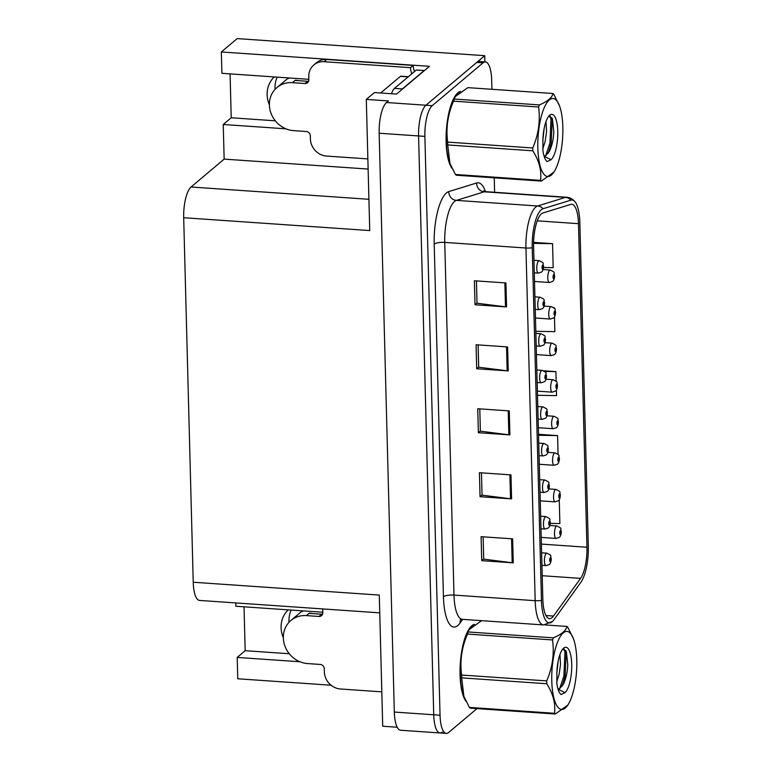 <?xml version="1.0" encoding="UTF-8"?>
<svg xmlns="http://www.w3.org/2000/svg" width="772" height="772" viewBox="0 0 772 772"><rect width="100%" height="100%" fill="white"/><g stroke="black" fill="none" stroke-linecap="round" stroke-linejoin="round"><path stroke-width="1.16" d="M308.848 79.362A26.634 24.193 -130.1 0 0 307.362 79.217L221.902 73.311L221.342 51.956L237.207 38.6L484.748 55.69L425.932 105.233A24.974 7.836 93.9 0 0 418.578 135.949L433.729 714.775A24.974 7.836 93.9 0 0 439.992 732.966A24.974 7.836 93.9 0 0 442.346 732.049M322.802 612.293A26.634 24.193 -130.1 0 0 321.316 612.138L235.856 606.242L235.769 602.922M275.073 89.349A26.634 24.193 49.9 0 1 275.015 88.066A26.634 24.193 49.9 0 1 277.225 77.132M274.253 76.93A26.634 24.193 -130.1 0 0 267.131 94.705A26.634 24.193 -130.1 0 0 269.38 104.789M289.027 622.28A26.634 24.193 49.9 0 1 288.969 620.997A26.634 24.193 49.9 0 1 291.179 610.063M283.334 637.72A26.634 24.193 49.9 0 1 281.085 627.636A26.634 24.193 49.9 0 1 288.207 609.861M221.342 51.956L429.464 66.324L396.518 94.078L374.449 92.553L366.304 99.414L388.374 100.939L386.511 102.512A24.974 7.836 93.9 0 0 379.158 133.228L394.318 712.054A24.974 7.836 93.9 0 0 400.581 730.244L439.992 732.966A24.974 7.836 93.9 0 1 433.729 714.775L418.578 135.949A24.974 7.836 93.9 0 1 425.932 105.233L476.758 62.416A24.974 7.836 93.9 0 1 479.113 61.499L485.414 61.934A24.974 7.836 93.9 0 0 483.069 62.85L432.233 105.667A24.974 7.836 93.9 0 0 424.88 136.383L440.04 715.21A24.974 7.836 93.9 0 0 446.303 733.4A24.974 7.836 93.9 0 0 448.648 732.483L476.99 708.609M379.747 612.862L199.494 600.423A24.974 7.836 -86.1 0 1 193.232 582.233L183.688 217.723L369.74 230.567L366.304 99.414M397.184 727.234L382.719 726.23L379.284 595.077L193.232 582.233M244.029 606.811L245.178 650.699L237.197 657.426L237.757 678.781L331.091 685.218M484.903 61.895L484.748 55.69M183.688 217.723A24.974 7.836 -86.1 0 1 191.041 187.007L224.15 159.119L368.128 169.058M224.15 159.119L223.243 124.495L285.978 128.827M237.197 657.426L299.932 661.758M230.075 73.88L231.224 117.769L223.243 124.495M245.178 650.699L289.268 653.739M231.224 117.769L275.315 120.808M474.462 624.355A39.951 12.545 93.9 0 0 471.827 625.745A39.951 12.545 93.9 0 0 460.392 662.318A39.951 12.545 93.9 0 0 466.037 701.381M460.498 91.424A39.951 12.545 93.9 0 0 457.873 92.814A39.951 12.545 93.9 0 0 446.438 129.387A39.951 12.545 93.9 0 0 452.083 168.45M552.019 617.687A26.634 8.367 -86.1 0 1 549.51 618.671A26.634 8.367 -86.1 0 1 542.832 599.275L533.597 246.596A26.634 8.367 -86.1 0 1 542.928 212.975L570.778 204.397A26.634 8.367 -86.1 0 1 571.791 204.271A26.634 8.367 -86.1 0 1 578.469 223.677L586.942 547.242A26.634 8.367 -86.1 0 1 580.563 578.373L553.485 616.056A26.634 8.367 -86.1 0 1 552.019 617.687M552.125 621.807A30.909 9.708 93.9 0 0 552.472 621.489A30.909 9.708 93.9 0 0 553.833 619.906L580.911 582.223A30.909 9.708 93.9 0 0 588.312 546.093L579.84 222.519A30.909 9.708 93.9 0 0 575.111 201.888A30.909 9.708 93.9 0 0 570.904 200.151L543.063 208.73A30.909 9.708 93.9 0 0 532.226 247.754L541.462 600.423A30.909 9.708 93.9 0 0 552.125 621.807M505.93 282.948L474.394 280.776L475.021 304.766L506.557 306.947L505.93 282.948M476.43 280.911L477.019 303.232L505.496 306.841A6.659 1.833 -1.5 0 0 506.557 306.947M477.019 303.087L475.021 304.766M507.609 346.927L476.073 344.756L476.7 368.746L508.237 370.917L507.609 346.927M478.109 344.891L478.698 367.211L507.165 370.821A6.659 1.833 -1.5 0 0 508.237 370.917M478.688 367.067L476.7 368.746M512.627 538.856L481.101 536.685L481.728 560.675L513.255 562.856L512.627 538.856M483.137 536.82L483.716 559.14L512.193 562.749A6.659 1.833 -1.5 0 0 513.255 562.856M483.716 558.996L481.728 560.675M510.958 474.886L479.422 472.705L480.049 496.695L511.585 498.876L510.958 474.886M481.458 472.85L482.046 495.161L510.524 498.77A6.659 1.833 -1.5 0 0 511.585 498.876M482.037 495.016L480.049 496.695M509.279 410.907L477.743 408.726L478.37 432.716L509.906 434.897L509.279 410.907M479.788 408.87L480.367 431.181L508.844 434.79A6.659 1.833 -1.5 0 0 509.906 434.897M480.367 431.046L478.37 432.716M494.62 192.276L494.234 177.83M491.918 89.291L491.677 80.114A24.974 7.836 93.9 0 0 485.414 61.934M543.546 267.498L553.186 267.672L552.559 243.682L533.597 242.369M558.069 454.409L557.577 435.611L538.509 434.289M550.253 523.406L559.883 523.58L559.256 499.658M554.228 307.652L553.707 307.623L554.248 308.153M535.816 331.304L554.856 331.651L554.47 316.838M556.158 381.281L555.908 371.631L543.72 370.792M537.486 395.283L556.535 395.621L556.39 389.966M555.908 371.631L544.675 371.428M557.577 435.611L538.538 435.273M552.559 243.682L533.577 243.344M541.211 537.399L556.052 538.422A6.244 1.959 -86.1 0 1 554.489 532.979A6.244 1.959 -86.1 0 1 556.322 526.195A6.244 1.959 -86.1 0 1 556.911 525.964C563.251 529.148 559.768 527.952 561.302 531.377A4.159 1.312 177.6 0 1 561.09 531.821A2.084 0.656 93.9 0 0 560.375 530.47A2.084 0.656 93.9 0 0 559.758 533.027A2.084 0.656 93.9 0 0 560.482 534.465A2.084 0.656 93.9 0 0 561.09 531.995L560.366 533.298L560.404 531.667L561.09 531.821M560.192 532.246L560.694 532.275M560.202 532.178L560.694 532.207M541.944 565.336L545.997 565.615A6.244 1.959 -86.1 0 1 544.424 560.163A6.244 1.959 -86.1 0 1 546.267 553.389A6.244 1.959 -86.1 0 1 546.856 553.157C553.186 556.332 549.712 555.145 551.247 558.571A4.159 1.312 177.6 0 1 551.025 559.015A2.084 0.656 93.9 0 0 550.311 557.654A2.084 0.656 93.9 0 0 549.703 560.221A2.084 0.656 93.9 0 0 550.417 561.659A2.084 0.656 93.9 0 0 551.034 559.189L550.311 560.491L550.349 558.86L551.025 559.015M550.127 559.43L550.629 559.468M550.137 559.362L550.629 559.401M322.725 608.925A16.646 15.122 49.9 0 0 322.725 609.542L322.812 612.736A4.159 3.783 49.9 0 1 318.971 616.461L306.359 615.593A24.974 22.687 -130.1 0 0 290.909 620.485A24.974 22.687 -130.1 0 0 283.343 637.952A24.974 22.687 -130.1 0 0 307.623 663.573L320.235 664.451A4.159 3.783 49.9 0 1 324.279 668.716L324.365 671.92A16.646 15.122 49.9 0 0 340.548 689L381.812 691.847M309.292 613.373L321.635 614.222A4.159 3.783 -130.1 0 0 322.58 614.174M309.292 613.122A24.974 22.687 49.9 0 1 312.65 613.605M302.856 610.864L301.987 611.607A24.974 22.687 49.9 0 1 303.338 610.903M540.255 500.835L555.097 501.858A6.244 1.959 -86.1 0 1 553.534 496.415A6.244 1.959 -86.1 0 1 555.367 489.631A6.244 1.959 -86.1 0 1 555.956 489.409C562.286 492.584 558.812 491.388 560.347 494.813A4.159 1.312 177.6 0 1 560.134 495.257A2.084 0.656 93.9 0 0 559.42 493.906A2.084 0.656 93.9 0 0 558.803 496.464A2.084 0.656 93.9 0 0 559.517 497.901A2.084 0.656 93.9 0 0 560.134 495.431L559.411 496.734L559.449 495.103L560.134 495.257M559.227 495.682L559.739 495.711M559.246 495.614L559.729 495.643M539.29 464.271L554.142 465.294A6.244 1.959 -86.1 0 1 552.569 459.851A6.244 1.959 -86.1 0 1 554.412 453.067A6.244 1.959 -86.1 0 1 555 452.846C561.331 456.02 557.857 454.824 559.391 458.25A4.159 1.312 177.6 0 1 559.169 458.693A2.084 0.656 93.9 0 0 558.455 457.342A2.084 0.656 93.9 0 0 557.847 459.9A2.084 0.656 93.9 0 0 558.561 461.338A2.084 0.656 93.9 0 0 559.179 458.867L558.455 460.17L558.494 458.539L559.169 458.693M558.272 459.118L558.774 459.157M558.281 459.05L558.774 459.079M538.335 427.707L553.186 428.73A6.244 1.959 -86.1 0 1 551.613 423.288A6.244 1.959 -86.1 0 1 553.456 416.513A6.244 1.959 -86.1 0 1 554.045 416.282C560.375 419.457 556.892 418.26 558.436 421.686A4.159 1.312 177.6 0 1 558.214 422.13A2.084 0.656 93.9 0 0 557.5 420.779A2.084 0.656 93.9 0 0 556.892 423.336A2.084 0.656 93.9 0 0 557.606 424.774A2.084 0.656 93.9 0 0 558.224 422.303L557.5 423.606L557.529 421.975L558.214 422.13M557.316 422.554L557.818 422.593M557.326 422.487L557.818 422.516M537.38 391.143L552.221 392.166A6.244 1.959 -86.1 0 1 550.658 386.724A6.244 1.959 -86.1 0 1 552.501 379.949A6.244 1.959 -86.1 0 1 553.08 379.718C559.42 382.893 555.937 381.706 557.471 385.122A4.159 1.312 177.6 0 1 557.259 385.566A2.084 0.656 93.9 0 0 556.544 384.215A2.084 0.656 93.9 0 0 555.927 386.772A2.084 0.656 93.9 0 0 556.651 388.219A2.084 0.656 93.9 0 0 557.259 385.739L556.535 387.042L556.573 385.411L557.259 385.566M556.361 385.99L556.863 386.029M556.371 385.923L556.863 385.961M540.989 528.772L545.042 529.052A6.244 1.959 -86.1 0 1 543.469 523.599A6.244 1.959 -86.1 0 1 545.312 516.825A6.244 1.959 -86.1 0 1 545.901 516.593C552.231 519.768 548.747 518.581 550.291 522.007A4.159 1.312 177.6 0 1 550.069 522.451A2.084 0.656 93.9 0 0 549.355 521.1A2.084 0.656 93.9 0 0 548.747 523.657A2.084 0.656 93.9 0 0 549.461 525.095A2.084 0.656 93.9 0 0 550.079 522.625L549.355 523.927L549.384 522.297L550.069 522.451M549.172 522.866L549.674 522.905M549.182 522.798L549.674 522.837M540.024 492.208L544.077 492.488A6.244 1.959 -86.1 0 1 542.513 487.045A6.244 1.959 -86.1 0 1 544.356 480.261A6.244 1.959 -86.1 0 1 544.936 480.03C551.276 483.204 547.792 482.017 549.326 485.443A4.159 1.312 177.6 0 1 549.114 485.887A2.084 0.656 93.9 0 0 548.4 484.536A2.084 0.656 93.9 0 0 547.782 487.093A2.084 0.656 93.9 0 0 548.506 488.531A2.084 0.656 93.9 0 0 549.124 486.061L548.39 487.364L548.429 485.733L549.114 485.887M548.216 486.312L548.718 486.341M548.226 486.235L548.718 486.273M539.068 455.644L543.121 455.924A6.244 1.959 -86.1 0 1 541.558 450.481A6.244 1.959 -86.1 0 1 543.391 443.697A6.244 1.959 -86.1 0 1 543.98 443.466C550.32 446.65 546.837 445.454 548.371 448.879A4.159 1.312 177.6 0 1 548.159 449.323A2.084 0.656 93.9 0 0 547.444 447.972A2.084 0.656 93.9 0 0 546.827 450.53A2.084 0.656 93.9 0 0 547.551 451.967A2.084 0.656 93.9 0 0 548.159 449.497L547.435 450.8L547.473 449.169L548.159 449.323M547.261 449.748L547.763 449.777M547.271 449.68L547.763 449.709M538.113 419.08L542.166 419.36A6.244 1.959 -86.1 0 1 540.603 413.917A6.244 1.959 -86.1 0 1 542.436 407.133A6.244 1.959 -86.1 0 1 543.025 406.902C549.355 410.086 545.881 408.89 547.416 412.316A4.159 1.312 177.6 0 1 547.203 412.759A2.084 0.656 93.9 0 0 546.489 411.408A2.084 0.656 93.9 0 0 545.872 413.966A2.084 0.656 93.9 0 0 546.586 415.404A2.084 0.656 93.9 0 0 547.203 412.933L546.479 414.236L546.518 412.605L547.203 412.759M546.296 413.184L546.808 413.213M546.306 413.117L546.798 413.145M465.255 699.731A39.536 12.41 -86.1 0 1 460.652 660.736A39.536 12.41 -86.1 0 1 471.846 626.14A39.536 12.41 -86.1 0 1 473.188 625.233M576.79 659.906A39.121 12.284 93.9 0 0 573.509 638.936A39.121 12.284 93.9 0 0 559.266 638.367A39.121 12.284 93.9 0 0 551.777 680.981A39.121 12.284 93.9 0 0 569.099 702.916A39.121 12.284 93.9 0 0 576.79 659.906M481.574 620.659L469.115 629.624L468.247 631.969L553.331 637.846C561.669 634.294 566.185 630.492 566.88 626.43A44.95 14.108 93.9 0 1 567.729 627.163L573.509 638.936M553.331 637.846A44.95 14.108 93.9 0 0 552.549 639.949L467.475 634.073C461.714 647.409 459.765 661.064 461.627 675.037A44.95 14.108 93.9 0 0 461.656 676.455A44.95 14.108 93.9 0 0 461.695 677.864L463.895 696.412L469.395 707.413A44.95 14.108 93.9 0 0 470.245 708.146L555.319 714.013A44.95 14.108 93.9 0 1 554.47 713.289C555.734 703.746 553.167 693.893 546.769 683.741L461.695 677.864M461.627 675.037L546.701 680.904C552.453 667.577 554.412 653.923 552.549 639.949M546.701 680.904A44.95 14.108 93.9 0 0 546.73 682.332A44.95 14.108 93.9 0 0 546.769 683.741M469.115 629.624L468.025 631.66A39.121 12.284 93.9 0 0 460.324 674.67A39.121 12.284 93.9 0 0 463.605 695.64L463.895 696.412M468.247 631.969A44.95 14.108 93.9 0 0 467.475 634.073M556.737 681.811L559.102 674.41L560.52 664.644L559.961 654.492M556.786 673.406L558.127 661.305M557.924 688.769L558.967 689.145L563.782 683.317C566.108 678.106 567.439 671.939 567.777 664.817L566.378 651.751L562.74 649.127M558.407 689.02L559.912 688.392L563.628 683.683M571.724 664.181A23.256 7.305 93.9 0 0 563.386 648.383A23.256 7.305 93.9 0 0 556.892 671.881L556.863 683.49C557.673 689.261 559.082 692.947 561.08 694.539L565.027 692.648A23.256 7.305 93.9 0 0 571.724 664.181M565.027 692.648L558.05 689.203M566.88 626.43L545.09 624.924M469.395 707.413L554.47 713.289M569.099 702.916L568.009 704.952L555.319 714.013M559.681 688.537L563.888 676.04L564.94 652.379L564.071 648.866M562.103 686.183L565.143 676.127L566.185 652.465L565.751 650.391M313.818 64.964A16.646 15.122 49.9 0 1 324.124 61.702L326.778 59.463A16.646 15.122 49.9 0 0 316.481 62.725L313.818 64.964A16.646 15.122 49.9 0 0 308.771 76.611L308.858 79.805A4.159 3.783 49.9 0 1 305.017 83.53L292.405 82.662A24.974 22.687 -130.1 0 0 276.945 87.554A24.974 22.687 -130.1 0 0 269.389 105.021A24.974 22.687 -130.1 0 0 293.669 130.642L306.272 131.52A4.159 3.783 49.9 0 1 310.325 135.785L310.402 138.989A16.646 15.122 49.9 0 0 326.595 156.069L367.858 158.916M295.338 80.442L307.681 81.292A4.159 3.783 -130.1 0 0 308.626 81.243M295.338 80.201A24.974 22.687 49.9 0 1 298.696 80.674M288.902 77.933L288.024 78.676A24.974 22.687 49.9 0 1 289.384 77.972M326.778 59.463L413.184 65.427A16.646 15.122 -130.1 0 0 414.496 71.506M411.833 73.745A16.646 15.122 49.9 0 1 410.521 67.666L413.184 65.427M324.124 61.702L410.521 67.666M401.43 89.948A16.646 5.23 -86.1 0 1 402.337 88.934L424.166 70.551A16.646 5.23 93.9 0 0 424.166 70.792M402.337 88.934L394.453 88.384A16.646 5.23 93.9 0 0 391.52 93.73M424.166 70.551L416.282 70.001L394.453 88.384M451.302 166.8A39.536 12.41 -86.1 0 1 446.698 127.805A39.536 12.41 -86.1 0 1 457.883 93.219A39.536 12.41 -86.1 0 1 459.234 92.302M408.33 76.698L400.822 76.187A4.159 1.303 93.9 0 0 400.436 76.341L380.673 92.987M562.836 126.975A39.121 12.284 93.9 0 0 559.555 106.015A39.121 12.284 93.9 0 0 545.312 105.436A39.121 12.284 93.9 0 0 537.823 148.05A39.121 12.284 93.9 0 0 555.145 169.985A39.121 12.284 93.9 0 0 562.836 126.975M552.916 93.499L467.842 87.632L455.162 96.693L454.293 99.038L539.377 104.915C547.715 101.364 552.231 97.561 552.916 93.499A44.95 14.108 93.9 0 1 553.775 94.232L559.555 106.015M539.377 104.915A44.95 14.108 93.9 0 0 538.595 107.019L453.521 101.142C447.76 114.478 445.811 128.133 447.663 142.106A44.95 14.108 93.9 0 0 447.692 143.524A44.95 14.108 93.9 0 0 447.741 144.933L449.941 163.481L455.441 174.482A44.95 14.108 93.9 0 0 456.291 175.215L541.365 181.082A44.95 14.108 93.9 0 1 540.516 180.358C541.78 170.815 539.213 160.962 532.815 150.81L447.741 144.933M447.663 142.106L532.748 147.973C538.499 134.646 540.448 120.992 538.595 107.019M532.748 147.973A44.95 14.108 93.9 0 0 532.777 149.401A44.95 14.108 93.9 0 0 532.815 150.81M455.162 96.693L454.071 98.729A39.121 12.284 93.9 0 0 446.37 141.739A39.121 12.284 93.9 0 0 449.651 162.709L449.941 163.49M454.293 99.038A44.95 14.108 93.9 0 0 453.521 101.142M542.784 148.88L545.148 141.479L546.557 131.713L546.007 121.561M542.822 140.485L544.173 128.374M543.971 155.838L545.013 156.224L549.828 150.386C552.154 145.184 553.485 139.018 553.813 131.887L552.424 118.82L548.786 116.196M544.453 156.089L545.958 155.462L549.674 150.752M557.77 131.25A23.256 7.305 93.9 0 0 549.432 115.453A23.256 7.305 93.9 0 0 542.938 138.95L542.909 150.559C543.72 156.33 545.128 160.016 547.126 161.609L551.073 159.717A23.256 7.305 93.9 0 0 557.77 131.25M551.073 159.717L544.096 156.272M455.441 174.482L540.516 180.358M555.145 169.985L554.055 172.021L541.365 181.082M545.727 155.606L549.934 143.109L550.986 119.448L550.118 115.935M548.149 153.252L551.189 143.196L552.231 119.535L551.787 117.469M536.424 354.58L551.266 355.612A6.244 1.959 -86.1 0 1 549.703 350.16A6.244 1.959 -86.1 0 1 551.536 343.386A6.244 1.959 -86.1 0 1 552.125 343.154C558.465 346.329 554.981 345.142 556.515 348.558A4.159 1.312 177.6 0 1 556.303 349.002A2.084 0.656 93.9 0 0 555.589 347.651A2.084 0.656 93.9 0 0 554.971 350.218A2.084 0.656 93.9 0 0 555.695 351.656A2.084 0.656 93.9 0 0 556.303 349.176L555.579 350.478L555.618 348.857L556.303 349.002M555.396 349.427L555.908 349.465M555.415 349.359L555.908 349.398M535.469 318.016L550.311 319.048A6.244 1.959 -86.1 0 1 548.738 313.596A6.244 1.959 -86.1 0 1 550.581 306.822A6.244 1.959 -86.1 0 1 551.169 306.59C557.5 309.765 554.026 308.578 555.56 312.004A4.159 1.312 177.6 0 1 555.348 312.438A2.084 0.656 93.9 0 0 554.634 311.087A2.084 0.656 93.9 0 0 554.016 313.654A2.084 0.656 93.9 0 0 554.73 315.092A2.084 0.656 93.9 0 0 555.348 312.621L554.624 313.924L554.663 312.293L555.348 312.438M554.441 312.863L554.952 312.901M554.45 312.795L554.943 312.834M534.504 281.462L549.355 282.484A6.244 1.959 -86.1 0 1 547.782 277.032A6.244 1.959 -86.1 0 1 549.625 270.258A6.244 1.959 -86.1 0 1 550.214 270.026C556.544 273.201 553.07 272.014 554.605 275.44A4.159 1.312 177.6 0 1 554.383 275.884A2.084 0.656 93.9 0 0 553.669 274.523A2.084 0.656 93.9 0 0 553.061 277.09A2.084 0.656 93.9 0 0 553.775 278.528A2.084 0.656 93.9 0 0 554.392 276.058L553.669 277.36L553.707 275.729L554.383 275.884M553.485 276.299L553.987 276.337M553.495 276.231L553.987 276.27M537.158 382.516L541.211 382.796A6.244 1.959 -86.1 0 1 539.638 377.354A6.244 1.959 -86.1 0 1 541.481 370.57A6.244 1.959 -86.1 0 1 542.069 370.348C548.4 373.523 544.926 372.326 546.46 375.752A4.159 1.312 177.6 0 1 546.238 376.196A2.084 0.656 93.9 0 0 545.524 374.845A2.084 0.656 93.9 0 0 544.916 377.402A2.084 0.656 93.9 0 0 545.63 378.84A2.084 0.656 93.9 0 0 546.248 376.369L545.524 377.672L545.563 376.041L546.238 376.196M545.341 376.62L545.843 376.649M545.35 376.553L545.843 376.582M536.193 345.952L540.255 346.232A6.244 1.959 -86.1 0 1 538.682 340.79A6.244 1.959 -86.1 0 1 540.525 334.006A6.244 1.959 -86.1 0 1 541.114 333.784C547.444 336.959 543.961 335.762 545.505 339.188A4.159 1.312 177.6 0 1 545.283 339.632A2.084 0.656 93.9 0 0 544.569 338.281A2.084 0.656 93.9 0 0 543.961 340.838A2.084 0.656 93.9 0 0 544.675 342.276A2.084 0.656 93.9 0 0 545.293 339.805L544.569 341.108L544.598 339.477L545.283 339.632M544.385 340.056L544.887 340.095M544.395 339.989L544.887 340.018M535.237 309.389L539.29 309.668A6.244 1.959 -86.1 0 1 537.727 304.226A6.244 1.959 -86.1 0 1 539.57 297.452A6.244 1.959 -86.1 0 1 540.149 297.22C546.489 300.395 543.005 299.198 544.54 302.624A4.159 1.312 177.6 0 1 544.328 303.068A2.084 0.656 93.9 0 0 543.613 301.717A2.084 0.656 93.9 0 0 542.996 304.274A2.084 0.656 93.9 0 0 543.72 305.712A2.084 0.656 93.9 0 0 544.328 303.242L543.604 304.544L543.642 302.913L544.328 303.068M543.43 303.493L543.932 303.531M543.44 303.425L543.932 303.454M534.282 272.825L538.335 273.105A6.244 1.959 -86.1 0 1 536.772 267.662A6.244 1.959 -86.1 0 1 538.605 260.888A6.244 1.959 -86.1 0 1 539.194 260.656C545.524 263.831 542.05 262.644 543.584 266.06A4.159 1.312 177.6 0 1 543.372 266.504A2.084 0.656 93.9 0 0 542.658 265.153A2.084 0.656 93.9 0 0 542.041 267.71A2.084 0.656 93.9 0 0 542.764 269.158A2.084 0.656 93.9 0 0 543.372 266.678L542.648 267.981L542.687 266.35L543.372 266.504M542.465 266.929L542.977 266.967M542.484 266.861L542.977 266.9M394.318 712.054L440.04 715.21M379.158 133.228L424.88 136.383M386.511 102.512L432.233 105.667M191.041 187.007L368.919 199.292M462.708 619.356L460.083 623.004A41.62 13.066 -86.1 0 1 443.437 596.775L434.202 244.106A8.328 2.297 178.5 0 1 444.749 242.408L453.984 595.077A33.292 10.451 93.9 0 0 462.332 619.327L460.276 619.762M434.202 244.106A41.62 13.066 -86.1 0 1 446.467 192.913A41.62 13.066 -86.1 0 1 448.793 191.572L476.633 182.993A41.62 13.066 -86.1 0 1 485.472 191.639M454.554 201.453A33.292 10.451 93.9 0 0 444.749 242.408L525.944 248.015A33.292 10.451 -86.1 0 1 537.621 205.989L565.461 197.4A33.292 10.451 -86.1 0 1 566.735 197.256L485.53 191.649A33.292 10.451 93.9 0 0 484.266 191.803L456.416 200.382A33.292 10.451 93.9 0 0 454.554 201.453M570.904 200.151A8.328 7.845 -107.1 0 0 565.461 197.4L484.266 191.803A8.328 7.845 72.9 0 1 476.633 182.993M543.063 208.73A8.328 7.845 -107.1 0 0 537.621 205.989L456.416 200.382A8.328 7.845 72.9 0 1 448.793 191.572M532.226 247.754A8.328 2.297 178.5 0 1 525.944 248.015L535.179 600.684A8.328 2.297 -1.5 0 0 541.462 600.423M552.472 621.489L543.536 624.934A33.292 10.451 -86.1 0 1 535.179 600.684L453.984 595.077A8.328 2.297 178.5 0 0 443.437 596.775M483.069 62.85L476.758 62.416M460.083 623.004A8.328 7.044 35.7 0 1 460.691 619.559M578.469 223.677L537.283 220.831M553.485 616.056L545.939 615.535M580.563 578.373L542.214 575.719M586.942 547.242L541.384 544.096M508.217 410.829L508.844 434.79M509.896 474.809L510.524 498.77M511.566 538.788L512.193 562.749M506.538 346.86L507.165 370.821M504.869 282.88L505.496 306.841M306.359 615.593L309.022 613.354M318.971 616.461L321.635 614.222M292.405 82.662L295.068 80.423M305.017 83.53L307.681 81.292M400.436 76.341L408.127 76.872M575.111 201.888C572.592 198.944 569.794 197.4 566.735 197.256M446.303 733.4L439.992 732.966M543.536 624.934L462.332 619.327M485.53 191.649L483.552 190.935L484.15 191.794M556.052 538.422L559.217 537.38C560.771 536.501 561.234 533.548 561.312 531.676M549.828 525.481L556.911 525.964M545.997 565.615L549.162 564.564C550.706 563.695 551.169 560.742 551.256 558.86M541.616 552.8L546.856 553.157M290.909 620.485L302.363 610.835M555.097 501.858L558.262 500.816C559.806 499.947 560.269 496.985 560.356 495.113M548.873 488.917L555.956 489.409M554.142 465.294L557.307 464.252C558.851 463.383 559.314 460.43 559.401 458.549M547.917 452.353L555 452.846M553.186 428.73L556.342 427.688C557.895 426.82 558.359 423.867 558.436 421.985M546.962 415.79L554.045 416.282M552.221 392.166L555.386 391.124C556.94 390.256 557.403 387.303 557.481 385.421M546.007 379.226L553.08 379.718M545.042 529.052L548.197 528.009C549.751 527.131 550.214 524.178 550.291 522.306M540.651 516.236L545.901 516.593M544.077 492.488L547.242 491.446C548.796 490.567 549.259 487.615 549.336 485.742M539.696 479.673L544.936 480.03M543.121 455.924L546.287 454.882C547.84 454.004 548.303 451.051 548.381 449.179M538.74 443.109L543.98 443.466M542.166 419.36L545.331 418.318C546.875 417.449 547.338 414.487 547.425 412.615M537.785 406.545L543.025 406.902M562.991 684.832L563.328 684.204M276.945 87.554L288.41 77.904M549.037 151.901L549.374 151.273M551.266 355.612L554.431 354.56C555.985 353.692 556.438 350.739 556.525 348.857M545.042 342.662L552.125 343.154M550.311 319.048L553.476 317.996C555.02 317.128 555.483 314.175 555.57 312.293M544.086 306.098L551.169 306.59M549.355 282.484L552.511 281.433C554.064 280.564 554.528 277.611 554.614 275.729M543.131 269.534L550.214 270.026M541.211 382.796L544.376 381.754C545.92 380.885 546.383 377.923 546.47 376.051M536.829 369.981L542.069 370.348M540.255 346.232L543.411 345.19C544.964 344.322 545.428 341.369 545.505 339.487M535.864 333.417L541.114 333.784M539.29 309.668L542.455 308.626C544.009 307.758 544.472 304.805 544.549 302.923M534.909 296.853L540.149 297.22M538.335 273.105L541.5 272.062C543.054 271.194 543.507 268.241 543.594 266.359M533.954 260.289L539.194 260.656"/></g></svg>
